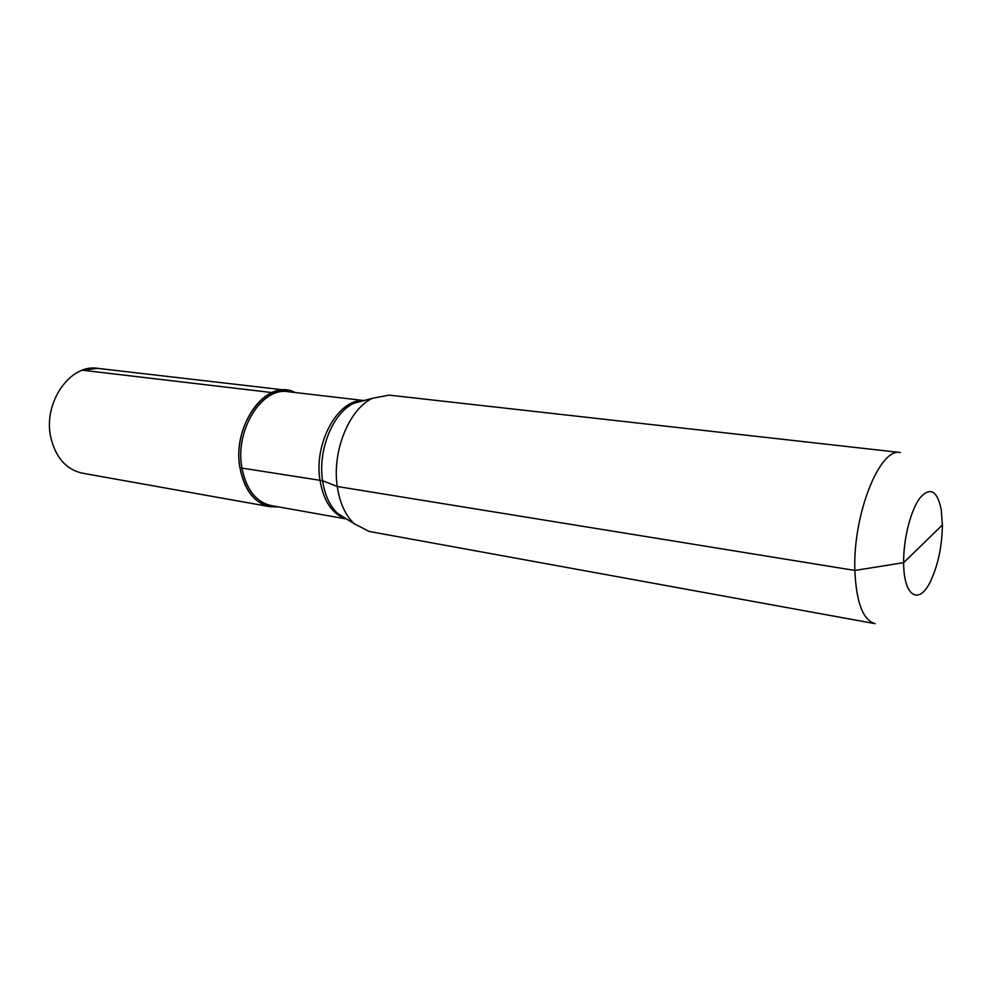 <?xml version="1.0" encoding="UTF-8"?>
<svg xmlns="http://www.w3.org/2000/svg" width="992" height="992" viewBox="0 0 992 992"><rect width="100%" height="100%" fill="white"/><g stroke="black" fill="none" stroke-linecap="round" stroke-linejoin="round"><path stroke-width="1.49" d="M278.43 506.875C258.639 507.879 245.818 494.859 239.952 467.79C231.694 424.353 267.617 377.444 295.244 392.547L287.085 390.278C260.45 385.392 232.798 429.437 239.952 467.79C245.818 494.859 258.639 507.879 278.43 506.875L269.96 506.701C254.324 503.056 244.317 490.085 239.952 467.79L322.574 480.698C324.781 495.169 329.84 506.106 337.751 513.521L354.28 523.776L369.185 531.452L875.155 623.67L369.185 531.452L354.28 523.776C345.402 515.418 339.735 502.994 337.268 486.502L854.856 570.437C852.773 514.687 879.755 447.28 900.327 452.513C879.755 447.28 852.773 514.687 854.856 570.437C856.257 602.566 863.028 620.31 875.155 623.67C863.028 620.31 856.257 602.566 854.856 570.437L903.638 562.675L942.4 524.966L941.272 509.776C937.229 490.383 930.074 486.502 919.82 498.108C910.619 510.421 903.34 539.239 903.638 562.675C903.613 597.06 919.299 605.79 930.843 580.63C919.299 605.79 903.613 597.06 903.638 562.675C903.34 539.239 910.619 510.421 919.82 498.108C930.074 486.502 937.229 490.383 941.272 509.776L942.4 524.966C942.065 545.922 938.221 564.473 930.843 580.63C938.221 564.473 942.065 545.922 942.4 524.966M337.268 486.502C331.799 451.286 349.395 408.444 372.756 398.214L389.224 395.138L372.756 398.214C349.395 408.444 331.799 451.286 337.268 486.502C339.735 502.994 345.402 515.418 354.28 523.776L337.751 513.521C329.84 506.106 324.781 495.169 322.574 480.698L337.268 486.502M239.952 467.79C231.694 424.353 267.617 377.444 295.244 392.547L287.085 390.278L272.168 392.596L82.398 370.227L97.687 368.354C70.196 363.605 42.792 402.764 50.803 437.41C55.664 457.585 66.154 469.501 82.262 473.159L269.96 506.701M322.574 480.698C317.7 449.835 333.176 412.35 353.97 403.26L372.756 398.214L353.97 403.26C333.176 412.35 317.7 449.835 322.574 480.698M319.945 480.029C323.491 500.848 331.948 513.707 345.34 518.58C331.948 513.707 323.491 500.848 319.945 480.029C313.794 442.94 337.937 399.354 362.7 400.607C337.937 399.354 313.794 442.94 319.945 480.029M241.85 467.505C234.868 429.995 261.9 386.917 287.953 391.691C261.9 386.917 234.868 429.995 241.85 467.505C246.103 489.341 255.899 502.026 271.2 505.598C255.899 502.026 246.103 489.341 241.85 467.505M900.327 452.513L389.224 395.138L900.327 452.513M361.286 400.83L353.97 403.26L361.286 400.83M363.58 400.495L287.953 391.691L363.58 400.495M346.158 518.94L271.2 505.598L346.158 518.94M287.085 390.278L97.687 368.354L287.085 390.278"/></g></svg>
